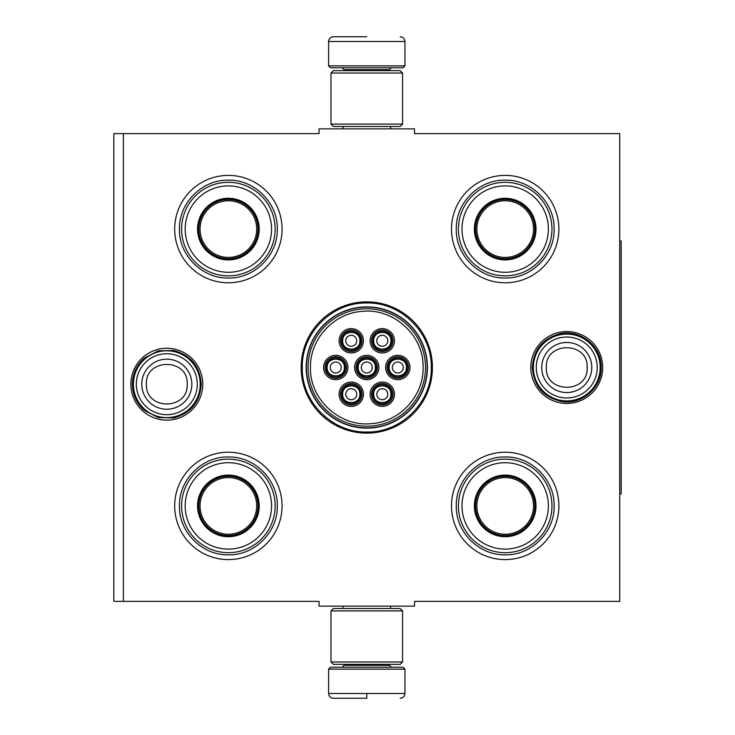 <?xml version="1.0" encoding="UTF-8"?>
<svg xmlns="http://www.w3.org/2000/svg" width="735" height="735" viewBox="0 0 735 735"><rect width="100%" height="100%" fill="white"/><g stroke="black" fill="none" stroke-linecap="round" stroke-linejoin="round"><path stroke-width="1.1" d="M123.379 133.632L319.054 133.632L319.054 128.864L414.512 128.864L414.512 133.632L619.743 133.632L619.743 601.368L414.512 601.368L414.512 606.136L319.054 606.136L319.054 601.368L123.379 601.368L123.379 133.632L113.833 133.632L113.833 601.368L123.379 601.368M301.157 367.5A65.626 65.626 0 0 0 366.783 433.126A65.626 65.626 0 0 0 432.41 367.5A65.626 65.626 0 0 0 366.783 301.874A65.626 65.626 0 0 0 301.157 367.5M130.867 384.203A35.941 35.941 0 0 0 166.808 420.144A35.941 35.941 0 0 0 202.75 384.203A35.941 35.941 0 0 0 166.808 348.261A35.941 35.941 0 0 0 130.867 384.203M530.826 367.5A35.941 35.941 0 0 0 566.758 403.441A35.941 35.941 0 0 0 602.7 367.5A35.941 35.941 0 0 0 566.758 331.558A35.941 35.941 0 0 0 530.826 367.5M451.501 229.09A53.692 53.692 0 0 1 505.193 175.399A53.692 53.692 0 0 1 558.885 229.09A53.692 53.692 0 0 1 505.193 282.782A53.692 53.692 0 0 1 451.501 229.09M174.682 229.09A53.692 53.692 0 0 1 228.374 175.399A53.692 53.692 0 0 1 282.065 229.09A53.692 53.692 0 0 1 228.374 282.782A53.692 53.692 0 0 1 174.682 229.09M451.501 505.91A53.692 53.692 0 0 1 505.193 452.218A53.692 53.692 0 0 1 558.885 505.91A53.692 53.692 0 0 1 505.193 559.601A53.692 53.692 0 0 1 451.501 505.91M174.682 505.91A53.692 53.692 0 0 1 228.374 452.218A53.692 53.692 0 0 1 282.065 505.91A53.692 53.692 0 0 1 228.374 559.601A53.692 53.692 0 0 1 174.682 505.91M427.421 367.5A60.628 60.628 0 0 1 366.783 428.128A60.628 60.628 0 0 1 306.155 367.5A60.628 60.628 0 0 1 366.783 306.872A60.628 60.628 0 0 1 427.421 367.5M366.783 432.005C332.312 432.887 301.396 401.971 302.278 367.5C301.396 333.029 332.312 302.113 366.783 302.995C401.255 302.113 432.18 333.029 431.289 367.5C432.18 401.971 401.255 432.887 366.783 432.005M133.393 384.203A33.406 33.406 0 0 1 166.808 350.797A33.406 33.406 0 0 1 200.214 384.203A33.406 33.406 0 0 1 166.808 417.618A33.406 33.406 0 0 1 133.393 384.203M136.324 384.203A30.475 30.475 0 0 1 166.808 353.728A30.475 30.475 0 0 1 197.283 384.203A30.475 30.475 0 0 1 166.808 414.687A30.475 30.475 0 0 1 136.324 384.203M533.353 367.5A33.406 33.406 0 0 1 566.758 334.094A33.406 33.406 0 0 1 600.173 367.5A33.406 33.406 0 0 1 566.758 400.906A33.406 33.406 0 0 1 533.353 367.5M536.284 367.5A30.475 30.475 0 0 1 566.758 337.025A30.475 30.475 0 0 1 597.243 367.5A30.475 30.475 0 0 1 566.758 397.975A30.475 30.475 0 0 1 536.284 367.5M328.6 669.135L330.511 667.224L403.056 667.224L404.967 669.135L328.6 669.135L328.6 693.482C328.885 696.376 330.474 697.965 333.378 698.25M366.783 698.25L333.378 698.25L366.783 698.25M366.783 698.075L366.783 693.84M404.967 65.865L328.6 65.865L330.511 67.776L403.056 67.776L404.967 65.865L404.967 41.518C404.682 38.624 403.092 37.035 400.189 36.75M366.783 36.75L333.378 36.75L366.783 36.75M330.989 661.978L402.578 661.978L400.189 664.366L333.378 664.366L330.989 661.978L330.989 610.914L402.578 610.914L400.189 608.525L333.378 608.525L330.989 610.914M402.578 73.022L330.989 73.022L333.378 70.633L400.189 70.633L402.578 73.022L402.578 124.086L400.189 126.475L333.378 126.475L330.989 124.086L402.578 124.086M228.374 259.4A30.31 30.31 0 0 1 198.064 229.09A30.31 30.31 0 0 1 228.374 198.781A30.31 30.31 0 0 1 258.683 229.09A30.31 30.31 0 0 1 228.374 259.4M228.374 259.905A30.815 30.815 0 0 0 259.198 229.09A30.815 30.815 0 0 0 228.374 198.275A30.815 30.815 0 0 0 197.559 229.09A30.815 30.815 0 0 0 228.374 259.905M228.374 185.9A43.19 43.19 0 0 0 185.183 229.09A43.19 43.19 0 0 0 228.374 272.281A43.19 43.19 0 0 0 271.564 229.09A43.19 43.19 0 0 0 228.374 185.9M228.374 275.864A46.774 46.774 0 0 0 275.147 229.09A46.774 46.774 0 0 0 228.374 182.317A46.774 46.774 0 0 0 181.6 229.09A46.774 46.774 0 0 0 228.374 275.864M179.45 229.09C178.789 202.952 202.235 179.496 228.374 180.167C254.512 179.496 277.968 202.952 277.297 229.09C277.968 255.229 254.512 278.684 228.374 278.014C202.235 278.684 178.789 255.229 179.45 229.09M200.049 229.09A28.325 28.325 0 0 1 228.374 200.765A28.325 28.325 0 0 1 256.699 229.09A28.325 28.325 0 0 1 228.374 257.415A28.325 28.325 0 0 1 200.049 229.09M198.781 229.09A29.593 29.593 0 0 1 228.374 199.497A29.593 29.593 0 0 1 257.967 229.09A29.593 29.593 0 0 1 228.374 258.683A29.593 29.593 0 0 1 198.781 229.09M228.374 536.219A30.31 30.31 0 0 1 198.064 505.91A30.31 30.31 0 0 1 228.374 475.6A30.31 30.31 0 0 1 258.683 505.91A30.31 30.31 0 0 1 228.374 536.219M228.374 536.725A30.815 30.815 0 0 0 259.198 505.91A30.815 30.815 0 0 0 228.374 475.095A30.815 30.815 0 0 0 197.559 505.91A30.815 30.815 0 0 0 228.374 536.725M228.374 462.719A43.19 43.19 0 0 0 185.183 505.91A43.19 43.19 0 0 0 228.374 549.1A43.19 43.19 0 0 0 271.564 505.91A43.19 43.19 0 0 0 228.374 462.719M228.374 552.683A46.774 46.774 0 0 0 275.147 505.91A46.774 46.774 0 0 0 228.374 459.136A46.774 46.774 0 0 0 181.6 505.91A46.774 46.774 0 0 0 228.374 552.683M179.45 505.91C178.789 479.771 202.235 456.316 228.374 456.986C254.512 456.316 277.968 479.771 277.297 505.91C277.968 532.048 254.512 555.504 228.374 554.833C202.235 555.504 178.789 532.048 179.45 505.91M200.049 505.91A28.325 28.325 0 0 1 228.374 477.585A28.325 28.325 0 0 1 256.699 505.91A28.325 28.325 0 0 1 228.374 534.235A28.325 28.325 0 0 1 200.049 505.91M198.781 505.91A29.593 29.593 0 0 1 228.374 476.317A29.593 29.593 0 0 1 257.967 505.91A29.593 29.593 0 0 1 228.374 535.503A29.593 29.593 0 0 1 198.781 505.91M391.838 394.226A9.546 9.546 0 0 0 382.292 384.681A9.546 9.546 0 0 0 372.746 394.226A9.546 9.546 0 0 0 382.292 403.772A9.546 9.546 0 0 0 391.838 394.226M390.882 394.226C391.415 383.146 373.178 383.146 373.702 394.226C373.178 405.307 391.415 405.307 390.882 394.226M387.786 394.226A5.485 5.485 0 0 1 382.292 399.711A5.485 5.485 0 0 1 376.807 394.226A5.485 5.485 0 0 1 382.292 388.741A5.485 5.485 0 0 1 387.786 394.226M376.329 367.5A9.546 9.546 0 0 0 366.783 357.954A9.546 9.546 0 0 0 357.238 367.5A9.546 9.546 0 0 0 366.783 377.046A9.546 9.546 0 0 0 376.329 367.5M375.374 367.5C375.907 356.42 357.66 356.42 358.193 367.5C357.66 378.58 375.907 378.58 375.374 367.5M372.268 367.5A5.485 5.485 0 0 1 366.783 372.985A5.485 5.485 0 0 1 361.298 367.5A5.485 5.485 0 0 1 366.783 362.015A5.485 5.485 0 0 1 372.268 367.5M391.838 340.774A9.546 9.546 0 0 0 382.292 331.228A9.546 9.546 0 0 0 372.746 340.774A9.546 9.546 0 0 0 382.292 350.319A9.546 9.546 0 0 0 391.838 340.774M390.882 340.774C391.415 329.693 373.178 329.693 373.702 340.774C373.178 351.854 391.415 351.854 390.882 340.774M387.786 340.774A5.485 5.485 0 0 1 382.292 346.258A5.485 5.485 0 0 1 376.807 340.774A5.485 5.485 0 0 1 382.292 335.289A5.485 5.485 0 0 1 387.786 340.774M345.303 367.5A9.546 9.546 0 0 0 335.757 357.954A9.546 9.546 0 0 0 326.211 367.5A9.546 9.546 0 0 0 335.757 377.046A9.546 9.546 0 0 0 345.303 367.5M344.357 367.5C344.88 356.42 326.643 356.42 327.167 367.5C326.643 378.58 344.88 378.58 344.357 367.5M341.251 367.5A5.485 5.485 0 0 1 335.757 372.985A5.485 5.485 0 0 1 330.272 367.5A5.485 5.485 0 0 1 335.757 362.015A5.485 5.485 0 0 1 341.251 367.5M360.821 394.226A9.546 9.546 0 0 0 351.275 384.681A9.546 9.546 0 0 0 341.729 394.226A9.546 9.546 0 0 0 351.275 403.772A9.546 9.546 0 0 0 360.821 394.226M359.865 394.226C360.389 383.146 342.152 383.146 342.685 394.226C342.152 405.307 360.389 405.307 359.865 394.226M356.76 394.226A5.485 5.485 0 0 1 351.275 399.711A5.485 5.485 0 0 1 345.781 394.226A5.485 5.485 0 0 1 351.275 388.741A5.485 5.485 0 0 1 356.76 394.226M360.821 340.774A9.546 9.546 0 0 0 351.275 331.228A9.546 9.546 0 0 0 341.729 340.774A9.546 9.546 0 0 0 351.275 350.319A9.546 9.546 0 0 0 360.821 340.774M359.865 340.774C360.389 329.693 342.152 329.693 342.685 340.774C342.152 351.854 360.389 351.854 359.865 340.774M356.76 340.774A5.485 5.485 0 0 1 351.275 346.258A5.485 5.485 0 0 1 345.781 340.774A5.485 5.485 0 0 1 351.275 335.289A5.485 5.485 0 0 1 356.76 340.774M407.355 367.5A9.546 9.546 0 0 0 397.81 357.954A9.546 9.546 0 0 0 388.264 367.5A9.546 9.546 0 0 0 397.81 377.046A9.546 9.546 0 0 0 407.355 367.5M406.4 367.5C406.924 356.42 388.686 356.42 389.219 367.5C388.686 378.58 406.924 378.58 406.4 367.5M403.294 367.5A5.485 5.485 0 0 1 397.81 372.985A5.485 5.485 0 0 1 392.315 367.5A5.485 5.485 0 0 1 397.81 362.015A5.485 5.485 0 0 1 403.294 367.5M366.783 356.76A10.74 10.74 0 0 1 377.524 367.5A10.74 10.74 0 0 1 366.783 378.24A10.74 10.74 0 0 1 356.043 367.5A10.74 10.74 0 0 1 366.783 356.76M366.783 379.673A12.173 12.173 0 0 1 354.61 367.5A12.173 12.173 0 0 1 366.783 355.327A12.173 12.173 0 0 1 378.957 367.5A12.173 12.173 0 0 1 366.783 379.673M335.757 356.76A10.74 10.74 0 0 1 346.497 367.5A10.74 10.74 0 0 1 335.757 378.24A10.74 10.74 0 0 1 325.026 367.5A10.74 10.74 0 0 1 335.757 356.76M335.757 379.673A12.173 12.173 0 0 1 323.593 367.5A12.173 12.173 0 0 1 335.757 355.327A12.173 12.173 0 0 1 347.931 367.5A12.173 12.173 0 0 1 335.757 379.673M351.275 330.033A10.74 10.74 0 0 1 362.015 340.774A10.74 10.74 0 0 1 351.275 351.514A10.74 10.74 0 0 1 340.535 340.774A10.74 10.74 0 0 1 351.275 330.033M351.275 352.947A12.173 12.173 0 0 1 339.101 340.774A12.173 12.173 0 0 1 351.275 328.6A12.173 12.173 0 0 1 363.439 340.774A12.173 12.173 0 0 1 351.275 352.947M351.275 404.967A10.74 10.74 0 0 0 362.015 394.226A10.74 10.74 0 0 0 351.275 383.486A10.74 10.74 0 0 0 340.535 394.226A10.74 10.74 0 0 0 351.275 404.967M351.275 382.053A12.173 12.173 0 0 0 339.101 394.226A12.173 12.173 0 0 0 351.275 406.4A12.173 12.173 0 0 0 363.439 394.226A12.173 12.173 0 0 0 351.275 382.053M397.81 356.76A10.74 10.74 0 0 0 387.069 367.5A10.74 10.74 0 0 0 397.81 378.24A10.74 10.74 0 0 0 408.55 367.5A10.74 10.74 0 0 0 397.81 356.76M397.81 379.673A12.173 12.173 0 0 0 409.974 367.5A12.173 12.173 0 0 0 397.81 355.327A12.173 12.173 0 0 0 385.636 367.5A12.173 12.173 0 0 0 397.81 379.673M382.292 330.033A10.74 10.74 0 0 0 371.561 340.774A10.74 10.74 0 0 0 382.292 351.514A10.74 10.74 0 0 0 393.032 340.774A10.74 10.74 0 0 0 382.292 330.033M382.292 352.947A12.173 12.173 0 0 0 394.465 340.774A12.173 12.173 0 0 0 382.292 328.6A12.173 12.173 0 0 0 370.128 340.774A12.173 12.173 0 0 0 382.292 352.947M382.292 404.967A10.74 10.74 0 0 1 371.561 394.226A10.74 10.74 0 0 1 382.292 383.486A10.74 10.74 0 0 1 393.032 394.226A10.74 10.74 0 0 1 382.292 404.967M382.292 382.053A12.173 12.173 0 0 1 394.465 394.226A12.173 12.173 0 0 1 382.292 406.4A12.173 12.173 0 0 1 370.128 394.226A12.173 12.173 0 0 1 382.292 382.053M310.464 367.5C309.527 399.518 340.186 427.467 371.974 423.58C400.125 421.605 423.727 395.706 423.103 367.5C424.04 335.482 393.381 307.533 361.592 311.419C333.442 313.395 309.839 339.294 310.464 367.5M425.491 367.5A58.708 58.708 0 0 0 366.783 308.792A58.708 58.708 0 0 0 308.075 367.5A58.708 58.708 0 0 0 366.783 426.208A58.708 58.708 0 0 0 425.491 367.5M306.412 367.5A60.371 60.371 0 0 0 366.783 427.871A60.371 60.371 0 0 0 427.164 367.5A60.371 60.371 0 0 0 366.783 307.129A60.371 60.371 0 0 0 306.412 367.5M505.193 259.4A30.31 30.31 0 0 1 474.883 229.09A30.31 30.31 0 0 1 505.193 198.781A30.31 30.31 0 0 1 535.503 229.09A30.31 30.31 0 0 1 505.193 259.4M505.193 259.905A30.815 30.815 0 0 0 536.008 229.09A30.815 30.815 0 0 0 505.193 198.275A30.815 30.815 0 0 0 474.378 229.09A30.815 30.815 0 0 0 505.193 259.905M505.193 185.9A43.19 43.19 0 0 0 462.003 229.09A43.19 43.19 0 0 0 505.193 272.281A43.19 43.19 0 0 0 548.383 229.09A43.19 43.19 0 0 0 505.193 185.9M505.193 275.864A46.774 46.774 0 0 0 551.967 229.09A46.774 46.774 0 0 0 505.193 182.317A46.774 46.774 0 0 0 458.419 229.09A46.774 46.774 0 0 0 505.193 275.864M456.27 229.09C455.599 202.952 479.055 179.496 505.193 180.167C531.332 179.496 554.787 202.952 554.116 229.09C554.787 255.229 531.332 278.684 505.193 278.014C479.055 278.684 455.599 255.229 456.27 229.09M476.868 229.09A28.325 28.325 0 0 1 505.193 200.765A28.325 28.325 0 0 1 533.518 229.09A28.325 28.325 0 0 1 505.193 257.415A28.325 28.325 0 0 1 476.868 229.09M475.6 229.09A29.593 29.593 0 0 1 505.193 199.497A29.593 29.593 0 0 1 534.786 229.09A29.593 29.593 0 0 1 505.193 258.683A29.593 29.593 0 0 1 475.6 229.09M505.193 536.219A30.31 30.31 0 0 1 474.883 505.91A30.31 30.31 0 0 1 505.193 475.6A30.31 30.31 0 0 1 535.503 505.91A30.31 30.31 0 0 1 505.193 536.219M505.193 536.725A30.815 30.815 0 0 0 536.008 505.91A30.815 30.815 0 0 0 505.193 475.095A30.815 30.815 0 0 0 474.378 505.91A30.815 30.815 0 0 0 505.193 536.725M505.193 462.719A43.19 43.19 0 0 0 462.003 505.91A43.19 43.19 0 0 0 505.193 549.1A43.19 43.19 0 0 0 548.383 505.91A43.19 43.19 0 0 0 505.193 462.719M505.193 552.683A46.774 46.774 0 0 0 551.967 505.91A46.774 46.774 0 0 0 505.193 459.136A46.774 46.774 0 0 0 458.419 505.91A46.774 46.774 0 0 0 505.193 552.683M456.27 505.91C455.599 479.771 479.055 456.316 505.193 456.986C531.332 456.316 554.787 479.771 554.116 505.91C554.787 532.048 531.332 555.504 505.193 554.833C479.055 555.504 455.599 532.048 456.27 505.91M476.868 505.91A28.325 28.325 0 0 1 505.193 477.585A28.325 28.325 0 0 1 533.518 505.91A28.325 28.325 0 0 1 505.193 534.235A28.325 28.325 0 0 1 476.868 505.91M475.6 505.91A29.593 29.593 0 0 1 505.193 476.317A29.593 29.593 0 0 1 534.786 505.91A29.593 29.593 0 0 1 505.193 535.503A29.593 29.593 0 0 1 475.6 505.91M619.743 241.025L621.167 241.025L621.167 493.975L619.743 493.975M191.835 384.203A25.036 25.036 180 0 0 166.808 359.176A25.036 25.036 180 0 0 141.772 384.203A25.036 25.036 0 0 0 166.808 409.239A25.036 25.036 0 0 0 191.835 384.203M187.232 384.203C188.509 357.862 145.107 357.862 146.384 384.203C145.107 410.543 188.509 410.543 187.232 384.203M591.794 367.5A25.036 25.036 180 0 0 566.758 342.464A25.036 25.036 180 0 0 541.732 367.5A25.036 25.036 0 0 0 566.758 392.536A25.036 25.036 0 0 0 591.794 367.5M587.182 367.5C588.459 341.159 545.058 341.159 546.335 367.5C545.058 393.841 588.459 393.841 587.182 367.5M344.118 664.366L344.118 665.322L389.458 665.322L391.36 667.224M404.967 669.135L404.967 693.482L328.6 693.482M389.458 70.633L389.458 69.678L344.118 69.678L342.207 67.776M328.6 65.865L328.6 41.518L404.967 41.518M342.969 606.136L342.969 608.525M390.597 606.136L390.597 608.525M389.458 664.366L389.458 665.322M344.118 665.322L342.207 667.224M404.967 693.482C404.682 696.376 403.092 697.965 400.189 698.25M342.969 128.864L342.969 126.475M390.597 128.864L390.597 126.475M344.118 70.633L344.118 69.678M389.458 69.678L391.36 67.776M328.6 41.518C328.885 38.624 330.474 37.035 333.378 36.75M402.578 661.978L402.578 610.914M330.989 73.022L330.989 124.086M601.193 367.5C601.79 387.299 582.598 404.489 562.982 401.723C544.093 398.085 533.876 386.674 532.324 367.5C533.481 350.025 542.448 338.826 559.252 333.892C579.823 328.545 601.928 346.258 601.193 367.5M201.243 384.203C200.039 401.916 190.889 413.153 173.791 417.921L158.245 417.553L144.446 410.387C136.6 403.423 132.576 394.695 132.374 384.203C132.576 373.711 136.6 364.983 144.446 358.019L158.245 350.852L173.791 350.485C190.889 355.253 200.039 366.489 201.243 384.203"/></g></svg>
